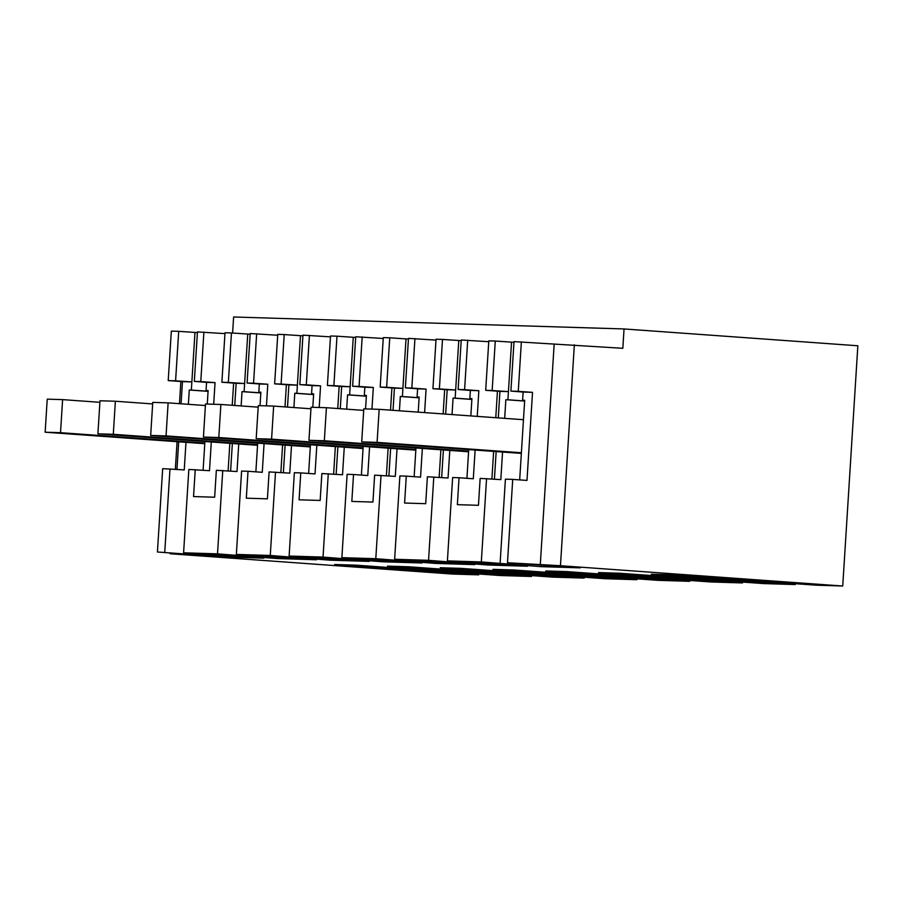 <?xml version="1.0" encoding="UTF-8"?>
<svg xmlns="http://www.w3.org/2000/svg" width="903" height="903" viewBox="0 0 903 903"><rect width="100%" height="100%" fill="white"/><g stroke="black" fill="none" stroke-linecap="round" stroke-linejoin="round"><path stroke-width="1.35" d="M842.736 586.013L560.458 565.718L507.475 562.738L580.29 567.852L541.032 566.655L481.322 561.937L447.403 560.898L527.533 566.237L488.263 565.03L428.553 560.323L394.634 559.273L474.775 564.623L435.506 563.416L375.795 558.697L341.876 557.659L422.006 562.998L382.748 561.801L323.037 557.083L289.118 556.045L369.248 561.384L329.979 560.187L270.268 555.469L236.349 554.431L316.49 559.77L277.221 558.562L217.51 553.855L183.591 552.805L263.721 558.156L224.463 556.948L157.427 552.004L190.217 554.363L170.024 553.742L452.301 574.048L478.68 574.85L334.697 564.499L355.793 565.143L499.788 575.504L531.438 576.475L387.455 566.113L408.562 566.768L552.546 577.119L584.207 578.089L440.212 567.739L461.32 568.382L605.303 578.733L636.965 579.703L492.982 569.353L514.078 569.996L658.073 580.347L689.723 581.318L545.739 570.967L566.847 571.61L710.83 581.972L742.492 582.943L598.497 572.581L619.605 573.236L763.588 583.586L795.25 584.557L651.266 574.206L672.363 574.85L816.357 585.2L842.736 586.013L857.85 345.77L624.052 328.952L233.617 316.987L232.602 333.026M170.024 553.742L170.08 552.918M175.34 469.278L177.078 441.691M179.471 403.675L180.86 381.506M208.119 390.672L206.042 390.514L206.561 382.364L194.326 381.393L197.441 331.909L224.949 333.625M234.746 405.47L236.146 383.267L221.89 382.24L225.005 332.755L231.461 332.959L228.346 382.443L244.623 383.527L244.115 391.688L242.038 391.62L241.135 405.932M250.154 334.212L231.461 332.959M260.877 392.286L258.811 392.139L259.319 383.978L247.083 383.019L250.199 333.534L277.706 335.239M287.504 407.095L288.904 384.881L274.647 383.854L277.763 334.37L284.219 334.573L281.104 384.057L297.38 385.141L296.873 393.302L294.796 393.234L293.904 407.546M302.911 335.837L284.219 334.573M313.634 393.9L311.569 393.753L312.088 385.592L299.841 384.633L302.956 335.148L330.464 336.853M340.273 408.709L341.661 386.495L327.405 385.479L330.521 335.995L336.988 336.187L333.873 385.671L350.15 386.755L349.63 394.916L347.565 394.859L346.662 409.172M355.68 337.451L336.988 336.187M366.404 395.514L364.327 395.367L364.846 387.206L352.61 386.247L355.726 336.763L383.233 338.478M393.031 410.323L394.43 388.121L380.174 387.094L383.29 337.609L389.746 337.801L386.631 387.285L402.907 388.38L402.399 396.541L400.322 396.473L399.419 410.786M408.438 339.065L389.746 337.801M419.161 397.139L417.096 396.981L417.604 388.832L405.368 387.861L408.483 338.377L435.991 340.092M445.653 414.105L447.188 389.735L432.932 388.708L436.047 339.223L442.504 339.426L439.389 388.911L455.665 389.994L455.157 398.155L453.08 398.088L452.042 414.567M461.196 340.679L442.504 339.426M471.919 398.754L469.853 398.607L470.361 390.446L458.126 389.486L461.241 340.002L488.749 341.706M498.275 417.897L499.946 391.349L485.69 390.322L488.805 340.837L495.273 341.041L492.158 390.525L508.434 391.609L507.915 399.769L505.849 399.702L504.675 418.349M513.965 342.305L495.273 341.041M524.677 400.368L522.611 400.221L523.13 392.06L510.895 391.101L514.01 341.616L622.833 348.298L624.052 328.952M181.074 403.788L182.474 381.619L168.218 380.592L171.333 331.108L178.704 331.333L175.588 380.818L191.865 381.913L191.346 390.062L189.28 390.006L188.377 404.318M197.396 332.597L178.704 331.333M478.68 574.85L478.737 573.992M203.897 332.112L200.782 381.597L215.038 382.624L213.684 404.251M183.591 552.805L188.84 469.47L209.496 470.689L211.302 441.985M195.24 469.662L193.547 496.571L214.654 497.214L216.348 470.305L237.015 471.535L238.742 443.949M228.109 470.892L229.836 443.317M232.229 405.289L233.629 383.086M230.615 471.073L232.353 443.497M221.89 382.24L228.346 382.443M247.738 334.042L244.623 383.527L236.146 383.267M260.843 392.884L244.115 391.688M256.655 333.726L253.551 383.211L267.807 384.238L266.441 405.876M247.083 383.019L253.551 383.211M236.349 554.431L241.598 471.084L248.009 471.276L246.316 498.185L267.412 498.84L269.105 471.93L289.773 473.149L291.511 445.574M286.386 384.701L284.987 406.914M282.605 444.931L280.867 472.506M248.009 471.276L262.265 472.303L264.071 443.599M283.384 472.687L285.111 445.111M274.647 383.854L281.104 384.057M300.496 335.656L297.38 385.141L288.904 384.881M313.601 394.509L296.873 393.302M309.424 335.34L306.309 384.825L320.565 385.852L319.199 407.49M299.841 384.633L306.309 384.825M289.118 556.045L294.355 472.698L300.767 472.901L299.074 499.81L320.17 500.454L321.863 473.544L342.53 474.764L344.269 447.188M339.156 386.315L337.756 408.528M335.363 446.545L333.625 474.12M300.767 472.901L315.023 473.917L316.829 445.213M336.142 474.301L337.88 446.725M327.405 385.479L333.873 385.671M353.265 337.282L350.15 386.755L341.661 386.495M366.358 396.124L349.63 394.916M362.182 336.966L359.067 386.45L373.323 387.466L371.968 409.104M352.61 386.247L359.067 386.45M341.876 557.659L347.124 474.312L353.524 474.515L351.831 501.425L372.939 502.068L374.632 475.159L395.3 476.378L397.027 448.802M391.913 387.94L390.514 410.143M388.121 448.159L386.382 475.746M353.524 474.515L367.781 475.542L369.587 446.827M388.9 475.926L390.638 448.339M380.174 387.094L386.631 387.285M406.023 338.896L402.907 388.38L394.43 388.121M419.116 397.738L402.399 396.541M414.94 338.58L411.824 388.064L426.081 389.091L424.602 412.592M405.368 387.861L411.824 388.064M394.634 559.273L399.882 475.937L406.294 476.129L404.6 503.039L425.697 503.693L427.39 476.773L448.057 478.003L449.796 450.416M444.671 389.554L443.136 413.924M440.89 449.784L439.151 477.36M406.294 476.129L420.55 477.156L422.356 448.452M441.669 477.54L443.396 449.965M432.932 388.708L439.389 388.911M458.78 340.51L455.665 389.994L447.188 389.735M471.885 399.352L455.157 398.155M467.709 340.194L464.594 389.678L478.85 390.706L477.236 416.385M458.126 389.486L464.594 389.678M447.403 560.898L452.64 477.552L459.051 477.743L457.358 504.664L478.455 505.308L480.148 478.398L500.815 479.617L502.553 452.042M497.44 391.168L495.77 417.717M493.648 451.398L491.909 478.974M459.051 477.743L473.307 478.771L475.113 450.066M494.426 479.154L496.165 451.579M485.69 390.322L492.158 390.525M511.538 342.124L508.434 391.609L499.946 391.349M524.643 400.977L507.915 399.769M510.895 391.101L518.266 391.326L521.37 341.842M507.475 562.738L512.723 479.391L526.98 480.419L532.522 392.353L518.266 391.326M540.265 565.097L554.16 344.201M560.458 565.718L574.353 344.822M176.954 469.391L178.681 441.815M157.427 552.004L162.675 468.668L184.246 469.91L185.984 442.335M168.218 380.592L175.588 380.818M194.98 332.428L191.865 381.913L182.474 381.619M208.074 391.27L191.346 390.062M194.326 381.393L200.782 381.597M481.322 561.937L486.559 478.59M466.919 478.319L468.725 449.604M470.835 415.922L471.93 398.663L469.853 398.607M488.263 565.03L488.342 563.844M474.165 563.596L474.21 562.829M428.553 560.323L433.801 476.976M471.874 399.442L453.08 398.088M414.15 476.694L415.956 447.99M418.213 412.14L419.161 397.049L417.096 396.981M435.506 563.416L435.585 562.219M421.408 561.982L421.453 561.203M375.795 558.697L381.032 475.362M419.116 397.828L400.322 396.473M361.392 475.08L363.198 446.375M365.557 408.912L366.404 395.435L364.327 395.367M382.748 561.801L382.816 560.605M368.638 560.368L368.695 559.589M323.037 557.083L328.274 473.736M366.358 396.203L347.565 394.859M308.634 473.465L310.44 444.75M312.799 407.298L313.646 393.821L311.569 393.753M329.979 560.187L330.058 558.991M315.881 558.743L315.926 557.975M270.268 555.469L275.517 472.122M313.589 394.588L294.796 393.234M255.865 471.84L257.671 443.136M260.03 405.673L260.877 392.195L258.811 392.139M277.221 558.562L277.3 557.377M263.123 557.128L263.168 556.361M217.51 553.855L222.759 470.508M260.832 392.974L242.038 391.62M203.107 470.226L204.913 441.522M207.272 404.059L208.119 390.581L206.042 390.514M224.463 556.948L224.531 555.751M210.354 555.514L210.41 554.735M164.752 552.23L169.99 468.883M208.074 391.36L189.28 390.006M531.438 576.475L531.495 575.606M584.207 578.089L584.264 577.22M636.965 579.703L637.021 578.834M689.723 581.318L689.779 580.46M742.492 582.943L742.548 582.074M795.25 584.557L795.306 583.688M500.16 562.513L505.409 479.166L512.723 479.391M519.676 479.888L524.688 400.289L522.611 400.221M541.032 566.655L541.1 565.459M526.923 565.21L526.98 564.443M524.643 401.056L505.849 399.702M206.561 382.364L215.038 382.624M259.319 383.978L267.807 384.238M312.088 385.592L320.565 385.852M364.846 387.206L373.323 387.466M417.604 388.832L426.081 389.091M470.361 390.446L478.85 390.706M523.13 392.06L532.522 392.353M204.778 443.689L45.15 432.21L60.524 432.684L62.6 399.623L47.227 399.149L45.15 432.21M204.823 443.057L60.524 432.684M99.894 402.309L62.6 399.623M257.536 445.303L97.908 433.824L113.293 434.298L115.37 401.237L99.996 400.774L97.908 433.824M257.581 444.671L113.293 434.298M152.652 403.923L115.37 401.237M310.305 446.917L150.677 435.438L166.05 435.912L168.127 402.862L152.754 402.388L150.677 435.438M310.339 446.285L166.05 435.912M205.421 405.537L168.127 402.862M363.062 448.543L203.435 437.063L218.808 437.526L220.885 404.476L205.512 404.002L203.435 437.063M363.108 447.911L218.808 437.526M258.179 407.163L220.885 404.476M415.82 450.157L256.192 438.677L271.577 439.151L273.654 406.09L258.281 405.628L256.192 438.677M415.865 449.525L271.577 439.151M310.937 408.777L273.654 406.09M468.589 451.771L308.961 440.292L324.335 440.766L326.412 407.716L311.038 407.242L308.961 440.292M468.623 451.139L324.335 440.766M363.706 410.391L326.412 407.716M521.347 453.385L361.719 441.906L377.093 442.38L379.17 409.33L363.796 408.856L361.719 441.906M521.381 452.753L377.093 442.38M523.469 419.703L379.17 409.33"/></g></svg>
